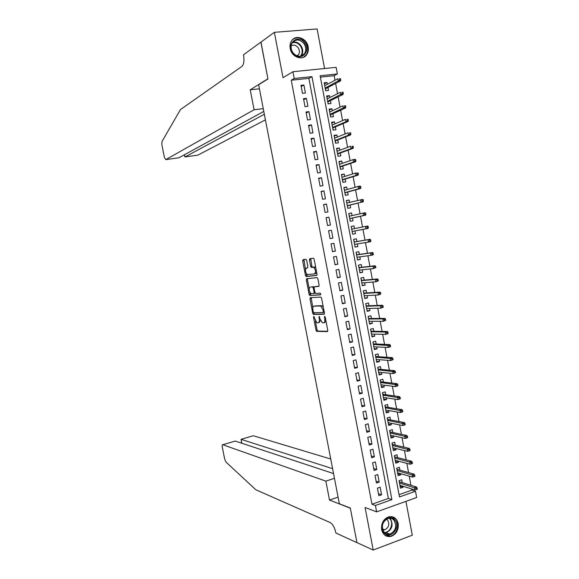 <?xml version="1.0" encoding="UTF-8"?>
<svg xmlns="http://www.w3.org/2000/svg" width="579" height="579" viewBox="0 0 579 579"><rect width="100%" height="100%" fill="white"/><g stroke="black" fill="none" stroke-linecap="round" stroke-linejoin="round"><path stroke-width="0.87" d="M313.746 316.423L313.507 317.278L315.982 330.16L316.684 331.362L327.381 331.593L327.75 330.356L325.224 317.133L324.631 316.272L324.71 318.855C325.051 321.265 324.667 322.59 323.552 322.829L322.308 322.764L320.021 318.891L319.203 316.358L319.203 318.899C319.543 321.287 319.174 322.597 318.088 322.829L316.879 322.764L313.746 316.423M290.195 48.47C291.519 57.227 302.868 61.208 306.841 54.426C308.216 52.248 308.658 49.729 308.166 46.877C306.877 38.084 295.326 34.023 291.389 41.109C290.108 43.259 289.71 45.712 290.195 48.47M381.648 529.662C383.045 534.844 386.099 537.109 390.803 536.458C396.275 534.374 398.728 530.074 398.178 523.546C396.731 518.227 393.575 515.983 388.719 516.815C383.436 519.008 381.076 523.286 381.648 529.662M306.675 260.412L305.871 259.262L303.027 259.689L302.701 260.991L305.466 275.401L306.132 276.545L316.648 275.445L317.002 274.128L314.173 259.327L313.492 258.176L309.794 258.683L309.454 260.014L310.655 266.282L311.328 267.433L313.615 267.274C315.772 269.72 316.069 271.927 314.506 273.896L307.319 274.612C305.22 272.217 304.916 270.046 306.414 268.091L307.536 267.947L307.869 266.644L306.675 260.412M294.219 78.491L292.931 71.724L336.124 67.352L337.362 73.96L320.122 75.769L399.474 496.948L415.498 491.267L416.663 497.506L376.625 511.865L375.416 505.489L391.889 499.641L311.958 76.623L294.219 78.491L291.244 80.228L371.971 504.222L375.416 505.489M376.625 511.865L365.081 507.494L373.202 550.05L356.932 542.595L350.302 508.044L339.359 503.759L258.654 84.758L267.954 78.961L260.89 42.166L274.366 32.323L283.03 77.695L292.931 71.724M310.315 297.657L309.982 298.909L312.732 313.246L313.427 314.426L324.066 314.252L324.428 312.993L321.613 298.272L320.911 297.078L310.315 297.657M309.106 294.349L306.349 279.975L306.675 278.694L317.068 277.631L317.9 278.825L319.109 285.143L318.754 286.446L314.462 286.8L314.122 288.081L314.911 292.214L315.729 293.415L320.296 293.126L320.542 294.863L309.787 295.507L309.106 294.349L310.206 294.096L309.903 292.504M324.558 68.525L317.118 28.95L274.366 32.323M373.202 550.05L412.299 535.199L405.937 501.356M327.374 84.31L327.026 82.486L324.378 83.897M327.026 82.486L324.168 82.797L325.659 90.7L328.51 90.382L327.967 87.465M329.864 97.547L329.502 95.636L326.838 96.975M329.502 95.636L326.65 95.969L328.134 103.865L330.985 103.518L330.443 100.623M332.346 110.755L331.97 108.765L329.292 110.024M331.97 108.765L329.125 109.12L330.609 117.001L333.453 116.632L332.911 113.759M334.821 123.942L334.438 121.872L331.745 123.052M334.438 121.872L331.593 122.249L333.077 130.109L335.914 129.725L335.371 126.873M337.296 137.107L336.898 134.958L334.192 136.058M336.898 134.958L334.061 135.348L335.538 143.201L338.368 142.796L337.839 139.959M339.772 150.243L339.352 148.014L336.638 149.042M339.352 148.014L336.522 148.434L337.998 156.272L340.821 155.838L340.293 153.022M342.24 163.365L341.805 161.056L339.077 162.004M341.805 161.056L338.983 161.49L340.452 169.314L343.267 168.865L342.746 166.064M344.7 176.457L344.252 174.069L341.516 174.938M344.252 174.069L341.436 174.525L342.906 182.334L345.714 181.864L345.193 179.085M347.154 189.528L346.691 187.06L343.94 187.857M346.691 187.06L343.883 187.538L345.352 195.333L348.153 194.848L347.639 192.083M349.607 202.578L349.13 200.03L346.372 200.747M349.13 200.03L346.329 200.529L347.791 208.31L350.592 207.803L350.078 205.06M352.061 215.605L351.562 212.978L348.79 213.615M351.562 212.978L348.768 213.492L350.23 221.265L353.024 220.737L352.51 218.008M354.5 228.604L353.993 225.904L351.214 226.469M354.941 230.941L355.448 233.648L352.662 234.162M357.381 243.918L357.873 246.531L355.072 246.98M356.932 241.523L356.418 238.801L353.639 239.359L355.093 247.103L357.873 246.531M359.82 256.873L360.297 259.399L357.482 259.768M359.356 254.413L358.842 251.684L356.063 252.256L357.518 259.985L360.297 259.399M362.251 269.8L362.707 272.246L359.885 272.535M361.774 267.274L361.26 264.538L358.488 265.139L359.943 272.854L362.707 272.246M364.676 282.711L365.117 285.063L362.28 285.288M364.191 280.12L363.677 277.377L360.912 277.992L362.36 285.693L365.117 285.063M367.1 295.594L367.527 297.867L364.676 298.011M366.601 292.945L366.08 290.188L363.322 290.824L364.77 298.511L367.527 297.867M369.518 308.462L369.93 310.641L367.064 310.713M369.004 305.741L368.49 302.976L365.733 303.635L367.18 311.307L369.93 310.641M371.935 321.302L372.326 323.4L369.453 323.393M371.407 318.515L370.886 315.75L368.143 316.423L369.583 324.081L372.326 323.4M374.345 334.119L374.722 336.131L371.834 336.052M373.81 331.275L373.289 328.496L370.546 329.19L371.986 336.833L374.722 336.131M376.748 346.915L377.11 348.84L374.215 348.688M376.198 344.006L375.677 341.219L372.941 341.928L374.381 349.564L377.11 348.84M379.151 359.689L379.498 361.535L376.589 361.303M378.594 356.715L378.065 353.921L375.337 354.652L376.77 362.273L379.498 361.535M381.547 372.442L381.879 374.2L378.963 373.904M380.975 369.402L380.454 366.601L377.725 367.354L379.158 374.96L381.879 374.2M383.942 385.173L384.253 386.844L381.329 386.475M383.356 382.075L382.828 379.259L380.114 380.027L381.547 387.626L384.253 386.844M386.331 397.874L386.627 399.467L383.689 399.025M385.737 394.719L385.209 391.896L382.495 392.685L383.92 400.27L386.627 399.467M388.719 410.562L389.001 412.074L386.048 411.553M388.111 407.341L387.575 404.511L384.876 405.322L386.302 412.892L389.001 412.074M391.1 423.227L391.368 424.653L388.4 424.067M390.478 419.941L389.949 417.104L387.25 417.929L388.668 425.493L391.368 424.653M393.474 435.871L393.727 437.21L390.753 436.552M392.844 432.52L392.309 429.676L389.616 430.523L391.035 438.071L393.727 437.21M395.848 448.486L396.087 449.745L393.098 449.014M395.204 445.077L394.668 442.226L391.983 443.094L393.402 450.621L396.087 449.745M398.214 461.087L398.439 462.266L395.443 461.463M397.563 457.62L397.028 454.754L394.342 455.644L395.761 463.157L398.439 462.266M400.581 473.665L400.784 474.758L397.78 473.883M399.915 470.134L399.38 467.267L396.702 468.165L398.113 475.67L400.784 474.758M377.414 488.148L378.854 495.725L381.583 494.77L380.15 487.2L377.414 488.148M375.011 475.489L376.451 483.081L379.187 482.148L377.754 474.563L375.011 475.489M372.608 462.809L374.048 470.423L376.791 469.504L375.351 461.904L372.608 462.809M370.191 450.115L371.638 457.736L374.389 456.838L372.948 449.224L370.191 450.115M367.781 437.391L369.228 445.027L371.986 444.144L370.538 436.523L367.781 437.391M365.363 424.646L366.811 432.296L369.576 431.435L368.128 423.799L365.363 424.646M362.939 411.879L364.394 419.543L367.158 418.704L365.711 411.047L362.939 411.879M360.507 399.09L361.969 406.769L364.741 405.944L363.286 398.28L360.507 399.09M358.083 386.28L359.537 393.966L362.316 393.17L360.862 385.491L358.083 386.28M355.644 373.448L357.105 381.148L359.892 380.367L358.437 372.673L355.644 373.448M353.204 360.594L354.666 368.309L357.46 367.542L355.998 359.841L353.204 360.594M350.758 347.711L352.227 355.441L355.028 354.703L353.566 346.98L350.758 347.711M348.312 334.814L349.781 342.558L352.589 341.834L351.12 334.097L348.312 334.814M345.858 321.888L347.328 329.646L350.143 328.944L348.674 321.2L345.858 321.888M343.398 308.94L344.874 316.713L347.697 316.033L346.22 308.274L343.398 308.94M340.937 295.97L342.413 303.758L345.243 303.092L343.767 295.326L340.937 295.97M338.476 282.979L339.953 290.781L342.782 290.137L341.306 282.349L338.476 282.979M336.001 269.966L337.485 277.782L340.322 277.153L338.845 269.358L336.001 269.966M333.526 256.931L335.017 264.755L337.861 264.154L336.377 256.338L333.526 256.931M331.05 243.868L332.534 251.706L335.386 251.127L333.902 243.303L331.05 243.868M328.568 230.789L330.059 238.642L332.918 238.078L331.427 230.239L328.568 230.789L331.427 230.239M326.078 217.682L327.569 225.549L330.435 225.007L328.944 217.154L326.078 217.682M323.589 204.553L325.08 212.428L327.953 211.907L326.462 204.04L323.589 204.553M321.092 191.396L322.59 199.292L325.463 198.792L323.972 190.911L321.092 191.396M318.588 178.223L320.093 186.127L322.973 185.649L321.475 177.753L318.588 178.223M316.083 165.022L317.589 172.947L320.476 172.484L318.978 164.574L316.083 165.022M313.572 151.799L315.085 159.732L317.98 159.297L316.474 151.372L313.572 151.799M311.061 138.555L312.566 146.501L315.475 146.082L313.97 138.149L311.061 138.555M308.542 125.281L310.054 133.25L312.964 132.852L311.459 124.898L308.542 125.281M306.016 111.986L307.536 119.969L310.453 119.592L308.94 111.624L306.016 111.986M303.49 98.669L305.01 106.666L307.934 106.312L306.421 98.329L303.49 98.669M371.971 504.222L388.364 498.432L308.889 78.36L291.244 80.228M305.408 93.002L303.895 85.012L300.957 85.33L302.477 93.335L305.408 93.002M399.04 494.654L411.857 490.124L411.633 488.922M410.945 485.274L409.237 476.162M408.564 472.573L406.842 463.381M406.183 459.849L404.446 450.571M403.795 447.111L402.036 437.746M401.399 434.344L399.626 424.899M399.003 421.555L397.216 412.024M396.601 408.745L394.798 399.126M394.198 395.913L392.374 386.207M391.788 383.059L389.949 373.267M389.37 370.184L387.517 360.304M386.953 357.286L385.086 347.32M384.528 344.36L382.647 334.307M382.104 331.412L380.208 321.28M379.672 318.45L377.754 308.223M377.24 305.459L375.308 295.145M374.801 292.446L372.847 282.038M372.355 279.404L370.386 268.917M369.909 266.347L367.926 255.766M367.455 253.262L365.458 242.594M364.994 240.162L362.982 229.4M362.534 227.026L360.514 216.249M360.058 213.803L358.046 203.077M357.576 200.551L355.571 189.883M355.086 187.285L353.096 176.66M352.597 173.989L350.613 163.423M350.1 160.673L348.124 150.156M347.595 147.334L345.634 136.868M345.091 133.966L343.137 123.551M342.58 120.577L340.64 110.22M340.068 107.166L338.136 96.859M337.55 93.726L335.625 83.47M335.024 80.264L334.163 75.683L320.382 77.145M402.267 482.625L401.725 479.752L399.054 480.671L400.465 488.162L403.129 487.229L402.941 486.222M355.448 233.648L352.669 234.191L351.207 226.44L353.993 225.904M334.163 75.683L337.362 73.96M411.857 490.124L415.498 491.267M388.364 498.432L391.889 499.641M308.889 78.36L311.958 76.623M403.129 487.229L400.111 486.288M381.583 494.77L378.471 493.706M379.187 482.148L376.089 481.163M376.791 469.504L373.701 468.592M374.389 456.838L371.313 456.006M371.986 444.144L368.917 443.391M369.576 431.435L366.521 430.762M367.158 418.704L364.119 418.103M364.741 405.944L361.716 405.43M362.316 393.17L359.306 392.728M359.892 380.367L356.888 380.005M357.46 367.542L354.471 367.267M355.028 354.703L352.046 354.5M352.589 341.834L349.622 341.711M350.143 328.944L347.19 328.901M347.697 316.033L344.751 316.069M345.243 303.092L342.312 303.215M342.782 290.137L339.873 290.34M340.322 277.153L337.419 277.442M337.861 264.154L334.966 264.516M335.386 251.127L332.512 251.576M332.918 238.078L330.052 238.606M328.944 217.154L326.107 217.813M326.462 204.04L323.632 204.785M323.972 190.911L321.157 191.736M321.475 177.753L318.674 178.665M318.978 164.574L316.192 165.572M316.474 151.372L313.702 152.458M313.97 138.149L311.205 139.315M311.459 124.898L308.708 126.15M308.94 111.624L306.204 112.963M306.421 98.329L303.693 99.754M303.895 85.012L301.181 86.517M318.472 322.735L319.188 322.561L320.448 320.382M323.958 322.735L324.667 322.561L325.919 320.802M315.41 321.207L317.075 329.885L317.784 331.094L327.721 331.297M313.782 312.725L314.636 314.187L324.378 313.999M311.155 297.613L312.841 307.84M313.275 311.893L313.84 312.732L323.075 312.522L323.328 311.64L322.981 309.837L320.708 305.987L314.021 306.161C312.957 306.443 312.595 307.76 312.935 310.127L313.275 311.893M323.154 312.501L324.283 312.233M323.357 307.369L321.823 305.726L320.317 305.922M314.817 305.98L321.439 305.669M309.143 288.537L307.449 279.737L306.349 279.975M307.558 278.608L307.449 279.737M319.007 286.265L315.512 286.569M320.759 294.66L309.903 295.529M310.098 287.155C308.585 289.059 308.897 291.23 311.032 293.654L313.76 293.546L314.1 292.272L313.311 288.147L312.624 286.974L311.024 286.952M313.84 293.524L315.186 292.974M314.144 287.126L312.494 286.96M311.205 286.909L313.608 286.714M310.206 294.096L311.01 295.283M314.65 273.867L315.627 273.657L316.633 272.188M315.859 268.157L314.737 267.035L313.232 267.223M310.742 258.545L311.777 266.043L312.45 267.194L314.354 266.991M306.269 273.577L307.239 276.306L316.879 275.3M303.975 259.544L305.48 269.445M400.009 485.73L400.031 485.311M399.148 480.642L399.358 481.742M416.229 489.573L417.314 489.19L417.075 487.909L415.983 488.292L416.229 489.573L414.904 489.943L414.477 487.634L416.431 486.939L399.249 481.706M415.983 488.292L399.503 483.038M414.904 489.943L399.923 485.282M416.431 486.939L417.075 487.909M394.784 519.964C401.341 527.122 390.108 540.612 383.978 532.825C377.334 525.573 388.77 512.104 394.784 519.964M384.043 532.202C385.614 533.954 387.525 534.591 389.768 534.12C395.718 531.037 397.143 526.427 394.046 520.304C392.417 518.48 390.441 517.85 388.104 518.408C382.292 521.592 380.939 526.188 384.043 532.202M382.719 529.828L384.63 529.821C388.82 527.635 389.819 524.393 387.626 520.08L386.468 519.11M385.513 535.633L390.253 536.161C396.861 534.924 400.212 524.06 395.58 519.016L392.121 516.692M304.626 42.976C311.712 52.067 299.473 62.612 292.844 53.007C285.657 43.801 298.12 33.329 304.626 42.976M292.996 52.819C297.157 57.22 301.022 57.466 304.576 53.55C306.371 50.351 306.146 47.008 303.895 43.541C299.69 39.061 295.789 38.851 292.214 42.904C290.499 46.11 290.759 49.41 292.996 52.819M297.266 56.011L298.583 54.687C299.842 52.428 299.683 50.076 298.091 47.644C295.97 45.133 293.662 44.525 291.165 45.835M303.396 57.328L306.32 54.679C308.556 50.706 308.281 46.559 305.495 42.238C301.464 37.548 297.208 36.622 292.721 39.466M330.747 459.017L253.305 435.741L241.081 439.338L241.863 443.261M332.607 468.679L241.081 439.338L241.667 443.196M329.516 500.061L325.861 481.142L222.756 444.73C222.177 444.679 222.025 445.454 222.285 447.046L224.71 459.176L225.998 462.064L255.795 489.74L330.225 522.576C332.722 524.118 334.568 527.382 335.762 532.369L335.885 532.998L356.946 542.653L350.338 508.224L329.516 500.061L338.085 497.122M325.861 481.142L334.459 478.29M333.547 473.571L235.219 441.068L222.756 444.73M263.257 108.657L254.094 109.749L165.789 159.616L178.875 157.792L263.792 111.407M260.991 42.093L267.918 78.773L250.237 89.803L254.094 109.749M165.789 159.616L164.378 157.329L161.852 144.692L161.954 141.587L180.46 109.569L241.957 66.382C243.853 64.472 244.403 60.838 243.607 55.497L243.477 54.824L260.883 42.101M259.435 88.804L250.237 89.803M264.335 114.251L185.027 156.931L197.605 155.179M265.421 119.86L197.859 155.143M184.839 156.88L184.578 154.673M397.672 473.325L397.679 472.826M396.796 468.136L397.02 469.316M413.819 476.72L414.911 476.343L414.665 475.055L413.58 475.431L413.819 476.72L412.501 477.103L412.067 474.787L414.028 474.114L396.912 469.287M413.58 475.431L397.151 470.546M412.501 477.103L397.578 472.797M414.028 474.114L414.665 475.055M395.334 460.898L395.327 460.319M394.437 455.608L394.675 456.867M411.408 463.837L412.501 463.468L412.262 462.18L411.17 462.549L411.408 463.837L410.091 464.242L409.664 461.926L411.626 461.26L394.574 456.845M411.17 462.549L394.798 458.04M410.091 464.242L395.218 460.291M411.626 461.26L412.262 462.18M392.989 448.45L392.967 447.791M392.077 443.065L392.33 444.404M408.991 450.932L410.091 450.571L409.845 449.282L408.752 449.644L408.991 450.932L407.681 451.359L407.247 449.036L409.215 448.392L392.229 444.375M408.752 449.644L392.439 445.512M407.681 451.359L392.866 447.762M409.215 448.392L409.845 449.282M390.644 435.98L390.608 435.242M389.71 430.494L389.978 431.912M407.674 437.652L407.428 436.356L406.335 436.711L406.574 438.006L407.674 437.652L405.264 438.455L404.83 436.132L406.805 435.495L389.877 431.891M406.335 436.711L390.08 432.954M406.574 438.006L405.264 438.455L390.499 435.22M406.805 435.495L407.428 436.356M388.292 423.488L388.241 422.67M387.344 417.908L387.626 419.399M405.249 424.711L405.011 423.415L403.91 423.763L404.149 425.058L405.249 424.711L402.846 425.522L402.405 423.198L404.388 422.576L387.525 419.384M403.91 423.763L387.713 420.383M404.149 425.058L402.846 425.522L388.133 422.648M404.388 422.576L405.011 423.415M385.94 410.974L385.867 410.077M384.97 405.293L385.267 406.871M402.825 411.749L402.579 410.446L401.479 410.786L401.725 412.082L402.825 411.749L400.422 412.574L399.98 410.243L401.964 409.635L385.165 406.849M401.479 410.786L385.339 407.79M401.725 412.082L400.422 412.574L385.766 410.055M401.964 409.635L402.579 410.446M383.58 398.439L383.493 397.462M382.589 392.656L382.9 394.313M400.393 398.757L400.154 397.462L399.047 397.787L399.293 399.09L400.393 398.757L397.99 399.597L397.556 397.259L399.539 396.673L382.799 394.299M399.047 397.787L382.965 395.168M399.293 399.09L397.99 399.597L383.392 397.44M399.539 396.673L400.154 397.462M381.214 385.889L381.112 384.818M380.208 380.005L380.533 381.742M397.961 385.752L397.715 384.449L396.608 384.767L396.854 386.07L397.961 385.752L395.558 386.606L395.117 384.261L397.107 383.682L380.432 381.727M396.608 384.767L380.584 382.531M396.854 386.07L395.558 386.606L381.011 384.811M397.107 383.682L397.715 384.449M378.847 373.31L378.731 372.159M377.819 367.325L378.167 369.141M395.522 372.717L395.276 371.407L394.169 371.725L394.415 373.028L395.522 372.717L393.119 373.585L392.678 371.233L394.675 370.676L378.065 369.134M394.169 371.725L378.203 369.872M394.415 373.028L393.119 373.585L378.63 372.152M394.675 370.676L395.276 371.407M376.48 360.71L376.343 359.479M375.431 354.63L375.793 356.526M393.083 359.66L392.837 358.35L391.722 358.654L391.969 359.964L393.083 359.66L390.673 360.536L390.239 358.191L392.236 357.641L375.691 356.519M391.722 358.654L375.814 357.192M391.969 359.964L390.673 360.536L376.249 359.472M392.236 357.641L392.837 358.35M374.099 348.088L373.954 346.778M373.035 341.907L373.412 343.883M390.637 346.575L390.391 345.265L389.269 345.562L389.515 346.872L390.637 346.575L388.227 347.472L387.785 345.12L389.797 344.585L373.31 343.883M389.269 345.562L373.426 344.483M389.515 346.872L388.227 347.472L373.853 346.778M389.797 344.585L390.391 345.265M371.725 335.451L371.559 334.054M370.64 329.161L371.03 331.224M388.183 333.475L387.937 332.165L386.815 332.447L387.061 333.765L388.183 333.475L385.78 334.38L385.339 332.02L387.351 331.506L370.929 331.224M386.815 332.447L385.339 332.02L371.03 331.76M387.061 333.765L385.78 334.38L371.457 334.054M387.351 331.506L387.937 332.165M369.337 322.785L369.163 321.309M368.15 316.445L368.642 318.544M385.73 320.346L385.484 319.036L384.362 319.311L384.608 320.628L385.73 320.346L383.32 321.265L382.878 318.906L384.897 318.407L368.541 318.544M384.362 319.311L382.878 318.906L368.628 319.015M384.608 320.628L383.32 321.265L369.062 321.309M384.897 318.407L385.484 319.036M366.948 310.098L366.76 308.542M365.754 303.751L366.246 305.835M383.269 307.196L383.023 305.878L381.894 306.153L382.14 307.471L383.269 307.196L380.866 308.129L380.417 305.763L382.437 305.278L366.152 305.842M381.894 306.153L380.417 305.763L366.225 306.24M382.14 307.471L380.866 308.129L366.659 308.542M382.437 305.278L383.023 305.878M364.56 297.389L364.263 295.804M363.46 291.005L363.851 293.112M380.801 294.023L380.555 292.706L379.426 292.967L379.679 294.291L380.801 294.023L378.398 294.972L377.957 292.598L379.983 292.127L363.757 293.112M379.426 292.967L377.957 292.598L363.822 293.452M379.679 294.291L378.398 294.972L364.249 295.753M379.983 292.127L380.555 292.706M362.164 284.658L361.868 283.066M361.057 278.267L361.455 280.359M378.333 280.829L378.087 279.505L376.958 279.758L377.204 281.083L378.333 280.829L375.93 281.792L375.481 279.411L377.515 278.955L361.354 280.366M376.958 279.758L375.481 279.411L361.405 280.634M377.204 281.083L375.93 281.792L361.839 282.943M377.515 278.955L378.087 279.505M359.762 271.913L359.465 270.313M358.56 265.529L359.052 267.585M375.858 267.607L375.612 266.282L374.483 266.528L374.729 267.853L375.858 267.607L373.455 268.584L373.014 266.202L375.047 265.761L358.951 267.599M374.483 266.528L373.014 266.202L358.987 267.802M374.729 267.853L373.455 268.584L359.429 270.111M375.047 265.761L375.612 266.282M357.359 259.139L357.062 257.539M356.251 252.726L356.642 254.796M373.383 254.362L373.137 253.037L372 253.276L372.246 254.601L373.383 254.362L373.021 254.919L370.98 255.353L370.531 252.965L372.572 252.538L356.548 254.811M372 253.276L370.531 252.965L356.57 254.941M372.246 254.601L370.98 255.353L357.004 257.257M372.572 252.538L373.137 253.037M354.949 246.343L354.652 244.743M353.841 239.916L354.232 241.979M370.9 241.096L370.654 239.764L369.518 239.996L369.764 241.327L370.9 241.096L370.538 241.682L368.497 242.094L368.049 239.706L370.097 239.293L354.131 241.993M369.518 239.996L368.049 239.706L354.145 242.058M369.764 241.327L368.497 242.094L354.58 244.381M370.097 239.293L370.654 239.764M352.539 233.525L352.235 231.918M351.33 227.106L351.815 229.132M368.41 227.8L368.164 226.469L367.028 226.693L367.274 228.025L368.41 227.8L368.056 228.423L366.008 228.821L365.566 226.425L351.714 229.154M367.028 226.693L365.566 226.425L367.614 226.027L368.164 226.469M367.274 228.025L366.008 228.821L352.155 231.477M348.913 214.259L349.383 216.206M349.832 218.601L350.223 220.664M365.921 214.483L365.675 213.152L364.531 213.369L364.777 214.7L365.921 214.483L365.573 215.135L363.518 215.518L363.069 213.123L349.282 216.228M364.531 213.369L363.069 213.123L365.125 212.739L365.675 213.152M364.777 214.7L363.518 215.518L349.723 218.558M365.573 215.135L349.73 218.623M346.488 201.383L346.944 203.258M347.407 205.719L347.798 207.803M346.792 202.997L362.635 199.422L363.178 199.813L362.034 200.016L362.28 201.354L363.424 201.145L363.178 199.813M363.424 201.145L363.084 201.825L347.284 205.61M362.28 201.354L361.028 202.194L360.572 199.791L362.034 200.016M363.084 201.825L347.313 205.748M344.064 188.486L344.498 190.281M344.975 192.821L345.373 194.92M360.927 187.784L360.674 186.445L359.53 186.641L359.776 187.98L360.927 187.784L360.587 188.486L358.524 188.841L358.075 186.438L344.404 190.31M359.53 186.641L358.075 186.438L360.138 186.083L360.674 186.445M359.776 187.98L358.524 188.841L344.845 192.648M360.587 188.486L344.881 192.843M341.632 175.575L342.051 177.283M342.544 179.895L342.942 182.016M358.423 174.395L358.169 173.056L357.019 173.244L357.272 174.583L358.423 174.395L358.09 175.133L356.02 175.466L355.571 173.056L341.957 177.312M357.019 173.244L355.571 173.056L358.169 173.056M357.272 174.583L356.02 175.466L342.399 179.656M358.09 175.133L342.45 179.924M339.193 162.634L339.605 164.262M340.112 166.955L340.51 169.09M355.911 160.984L355.665 159.645L354.507 159.818L354.761 161.165L355.911 160.984L355.586 161.751L353.516 162.069L353.06 159.659L339.511 164.298M354.507 159.818L353.06 159.659L355.13 159.334L355.665 159.645M354.761 161.165L353.516 162.069L339.953 166.643M355.586 161.751L340.018 166.984M336.754 149.672L337.152 151.22M337.666 153.985L338.071 156.135M353.4 147.551L353.147 146.205L351.996 146.371L352.242 147.717L353.4 147.551L353.074 148.34L350.997 148.651L350.548 146.234L337.058 151.257M351.996 146.371L353.147 146.205M352.242 147.717L350.997 148.651L337.499 153.609M353.074 148.34L337.571 154.021M334.315 136.68L334.691 138.157M335.227 140.994L335.632 143.165M350.881 134.089L350.628 132.743L349.47 132.902L349.723 134.248L350.881 134.089L350.563 134.914L348.478 135.204L348.03 132.779L334.597 138.193M349.47 132.902L350.628 132.743M349.723 134.248L348.478 135.204L335.038 140.552M350.563 134.914L335.132 141.03M331.861 123.674L332.23 125.071M332.773 127.981L333.171 130.101M348.355 120.606L348.109 119.252L346.944 119.404L347.197 120.758L348.355 120.606L348.044 121.46L345.96 121.735L345.504 119.303L332.136 125.107M346.944 119.404L348.109 119.252M347.197 120.758L345.96 121.735L332.578 127.467M348.044 121.46L332.679 128.024M329.408 110.647L329.762 111.957M330.32 114.946L330.703 116.987M345.829 107.093L345.576 105.74L344.418 105.885L344.671 107.238L345.829 107.093L345.525 107.976L343.434 108.237L342.978 105.805L329.668 112M344.418 105.885L345.576 105.74M344.671 107.238L330.11 114.367M345.525 107.976L330.225 114.989M326.954 97.59L327.287 98.828M327.866 101.89L328.235 103.851M343.296 93.559L343.043 92.206L341.878 92.343L342.131 93.697L343.296 93.559L343 94.478L340.901 94.717L340.445 92.285L327.193 98.871M341.878 92.343L343.043 92.206M342.131 93.697L327.642 101.238M343 94.478L327.772 101.933M324.493 84.52L324.812 85.67M325.398 88.804L325.753 90.693M340.763 80.003L340.51 78.65L339.337 78.773L339.598 80.134L340.763 80.003L340.466 80.944L338.368 81.176L337.904 78.737L324.718 85.714M339.337 78.773L340.51 78.65M339.598 80.134L325.166 88.088M340.466 80.944L325.311 88.855M314.267 317.097L313.507 317.278M325.174 316.952L324.378 317.147M319.651 317.024L318.877 317.212M319.984 318.711L319.203 318.899M325.514 318.66L324.71 318.855M317.878 331.108L316.785 331.376M317.075 329.885L315.982 330.16M314.636 314.187L313.536 314.448M313.832 312.986L312.732 313.246M311.082 298.655L309.982 298.909M324.131 311.451L323.328 311.64M323.791 309.649L322.981 309.837M315.128 305.907L314.021 306.161M315.577 286.547L314.462 286.8M314.889 292.098L314.1 292.272M314.1 287.966L313.311 288.147M307.529 267.86L306.414 268.091M312.588 267.216L311.473 267.447M311.777 266.043L310.655 266.282M310.576 259.783L309.454 260.014M307.369 276.321L306.269 276.559M306.573 275.163L305.466 275.401M303.809 260.76L302.701 260.991M389.739 518.198L390.47 518.936C393.554 525.023 392.135 529.597 386.215 532.651L384.63 532.81M384.217 532.405C390.007 533.078 394.111 523.445 389.971 519.001L389.182 518.219M292.684 42.238C295.804 41.522 298.525 42.622 300.856 45.531C303.085 48.976 303.309 52.291 301.529 55.475L301.008 56.163M300.414 56.286C302.788 53.159 302.781 49.685 300.392 45.871C298.076 42.991 295.384 41.949 292.315 42.745M390.803 536.458L390.152 536.183M317.784 331.094L316.684 331.362M314.527 314.165L313.427 314.426M321.823 305.726L320.708 305.987M313.738 286.728L312.624 286.974M310.887 295.261L309.787 295.507M314.737 267.035L313.615 267.274M312.45 267.194L311.328 267.433M307.239 276.306L306.132 276.545M384.63 529.821L382.466 528.938M386.215 532.651L389.768 534.12M298.583 54.687L296.781 55.83M304.576 53.55L300.986 56.163M184.419 154.767L184.846 156.923"/></g></svg>
